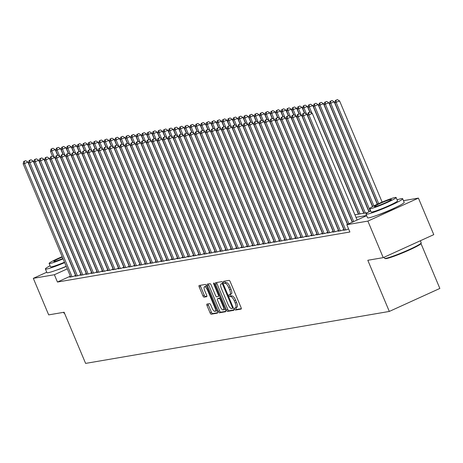 <?xml version="1.0" encoding="UTF-8"?>
<svg xmlns="http://www.w3.org/2000/svg" width="463" height="463" viewBox="0 0 463 463"><rect width="100%" height="100%" fill="white"/><g stroke="black" fill="none" stroke-linecap="round" stroke-linejoin="round"><path stroke-width="0.69" d="M234.758 309.099A1.094 0.365 -114.5 0 0 235.551 310.036L241.148 309.081A1.563 0.521 -114.5 0 0 241.188 309.064A1.563 0.521 -114.5 0 0 241.067 307.554L230.215 281.73A1.563 0.521 -114.5 0 0 229.081 280.387L223.49 281.342A1.094 0.365 -114.5 0 0 223.455 281.354A1.094 0.365 -114.5 0 0 223.542 282.413A1.094 0.365 -114.5 0 0 224.329 283.35L225.059 283.229A4.995 1.661 -114.5 0 1 228.67 287.529L229.579 289.682A4.995 1.661 -114.5 0 1 229.961 294.52A4.995 1.661 -114.5 0 1 229.822 294.561L229.098 294.688A1.094 0.365 -114.5 0 0 229.063 294.694A1.094 0.365 -114.5 0 0 229.15 295.753A1.094 0.365 -114.5 0 0 229.943 296.696L230.667 296.569A4.995 1.661 -114.5 0 1 234.278 300.875L235.187 303.028A4.995 1.661 -114.5 0 1 235.569 307.86A4.995 1.661 -114.5 0 1 235.43 307.907L234.706 308.028A1.094 0.365 -114.5 0 0 234.672 308.04A1.094 0.365 -114.5 0 0 234.758 309.099M235.933 307.698A1.094 0.365 -114.5 0 0 236.124 308.474A1.094 0.365 -114.5 0 0 236.917 309.417L241.345 308.659M224.723 281.134A1.094 0.365 -114.5 0 0 224.908 281.788A1.094 0.365 -114.5 0 0 225.695 282.731L226.424 282.609L225.059 283.229M230.325 294.352A1.094 0.365 -114.5 0 0 230.516 295.134A1.094 0.365 -114.5 0 0 231.309 296.071L232.032 295.95L230.667 296.569M66.284 266.451A12.408 1.019 157.2 0 1 56.833 270.004M395.385 207.609A12.408 1.019 157.2 0 1 377.443 215.15M206.949 304.087A1.563 0.521 -114.5 0 0 206.909 304.104A1.563 0.521 -114.5 0 0 207.025 305.615L210.075 312.861A1.563 0.521 -114.5 0 0 211.203 314.203L217.419 313.138A1.563 0.521 -114.5 0 0 217.46 313.127A1.563 0.521 -114.5 0 0 217.344 311.616L206.486 285.793A1.563 0.521 -114.5 0 0 205.358 284.444L199.142 285.509A1.563 0.521 -114.5 0 0 199.096 285.521A1.563 0.521 -114.5 0 0 199.217 287.037L202.898 295.788A1.563 0.521 -114.5 0 0 204.027 297.13L206.683 296.673A1.563 0.521 -114.5 0 0 206.73 296.661A1.563 0.521 -114.5 0 0 206.608 295.151L204.785 290.81A4.179 1.389 -114.5 0 1 204.467 286.765A4.179 1.389 -114.5 0 1 207.603 290.33L214.751 307.328A4.179 1.389 -114.5 0 1 215.069 311.373A4.179 1.389 -114.5 0 1 211.932 307.814L210.74 304.978A1.563 0.521 -114.5 0 0 209.612 303.635L206.949 304.087M403.481 200.664L418.413 198.106L433.773 234.648L383.237 257.642L367.807 260.281L389.314 311.437L85.609 363.397L64.102 312.241L48.679 314.881L33.319 278.338L46.751 272.227M383.237 257.642L367.877 221.1L346.816 224.705L366.65 215.677M70.37 276.168L57.447 282.042L349.889 232.009L346.816 224.705M57.447 282.042L54.379 274.733L33.319 278.338M226.453 310.054A1.563 0.521 -114.5 0 0 227.582 311.402L233.798 310.337A1.563 0.521 -114.5 0 0 233.844 310.326A1.563 0.521 -114.5 0 0 233.722 308.815L222.865 282.986A1.563 0.521 -114.5 0 0 221.736 281.643L215.521 282.708A1.563 0.521 -114.5 0 0 215.48 282.719A1.563 0.521 -114.5 0 0 215.596 284.23L226.453 310.054L227.819 309.434A1.563 0.521 -114.5 0 0 228.948 310.777L233.994 309.915M225.608 311.738L219.393 312.803A1.563 0.521 -114.5 0 1 218.264 311.454L207.407 285.63A1.563 0.521 -114.5 0 1 207.285 284.12A1.563 0.521 -114.5 0 1 207.331 284.108L209.994 283.651A1.563 0.521 -114.5 0 1 211.122 285L215.521 295.469A1.563 0.521 -114.5 0 0 216.655 296.818L218.42 296.511A1.563 0.521 -114.5 0 0 218.461 296.499A1.563 0.521 -114.5 0 0 218.339 294.989L213.756 284.085A1.094 0.365 -114.5 0 1 213.674 283.026A1.094 0.365 -114.5 0 1 214.496 283.958L225.533 310.216A1.563 0.521 -114.5 0 1 225.649 311.726A1.563 0.521 -114.5 0 1 225.608 311.738L225.689 311.703M344.269 229.92L343.424 230.308L346.642 229.758L348.57 228.878M338.904 230.84L338.059 231.222L341.277 230.672L344.055 229.411M333.539 231.76L332.694 232.142L335.912 231.593L338.69 230.331M328.169 232.675L327.324 233.063L330.547 232.507L333.319 231.245M322.804 233.595L321.959 233.977L325.182 233.427L327.954 232.166M317.439 234.509L316.594 234.897L319.811 234.347L322.589 233.08M312.074 235.43L311.229 235.817L314.446 235.262L317.224 234M306.709 236.35L305.864 236.732L309.081 236.182L311.859 234.92M301.344 237.264L300.499 237.652L303.716 237.102L306.494 235.835M295.979 238.185L295.134 238.567L298.351 238.017L301.129 236.755M290.608 239.105L289.763 239.487L292.986 238.937L295.759 237.675M285.243 240.019L284.398 240.407L287.621 239.851L290.394 238.59M279.878 240.939L279.033 241.321L282.251 240.772L285.029 239.51M274.513 241.854L273.668 242.242L276.886 241.692L279.664 240.424M269.148 242.774L268.303 243.156L271.521 242.606L274.299 241.345M263.783 243.694L262.938 244.076L266.156 243.526L268.934 242.265M258.418 244.609L257.573 244.996L260.791 244.447L263.569 243.179M253.047 245.529L252.202 245.911L255.426 245.361L258.198 244.099M247.682 246.449L246.837 246.831L250.061 246.281L252.833 245.02M242.317 247.364L241.472 247.751L244.69 247.196L247.468 245.934M236.952 248.284L236.107 248.666L239.325 248.116L242.103 246.854M231.587 249.198L230.742 249.586L233.96 249.036L236.738 247.769M226.222 250.118L225.377 250.5L228.595 249.951L231.373 248.689M220.857 251.039L220.012 251.421L223.23 250.871L226.008 249.609M215.486 251.953L214.641 252.341L217.865 251.785L220.637 250.524M210.121 252.873L209.276 253.255L212.5 252.705L215.272 251.444M204.756 253.788L203.911 254.175L207.129 253.626L209.907 252.358M199.391 254.708L198.546 255.096L201.764 254.54L204.542 253.278M194.026 255.628L193.181 256.01L196.399 255.46L199.177 254.199M188.661 256.543L187.816 256.93L191.034 256.38L193.812 255.113M183.296 257.463L182.451 257.845L185.669 257.295L188.447 256.033M177.925 258.383L177.08 258.765L180.304 258.215L183.076 256.953M172.56 259.297L171.715 259.685L174.939 259.13L177.711 257.868M167.195 260.218L166.35 260.6L169.568 260.05L172.346 258.788M161.83 261.132L160.985 261.52L164.203 260.97L166.981 259.702M156.465 262.052L155.62 262.434L158.838 261.884L161.616 260.623M151.1 262.972L150.255 263.354L153.473 262.805L156.251 261.543M145.735 263.887L144.89 264.275L148.108 263.725L150.886 262.457M140.364 264.807L139.525 265.189L142.743 264.639L145.515 263.378M134.999 265.727L134.154 266.109L137.378 265.559L140.15 264.298M129.634 266.642L128.789 267.029L132.013 266.474L134.785 265.212M124.269 267.562L123.424 267.944L126.642 267.394L129.42 266.132M118.904 268.476L118.059 268.864L121.277 268.314L124.055 267.047M113.539 269.397L112.694 269.779L115.912 269.229L118.69 267.967M108.174 270.317L107.329 270.699L110.547 270.149L113.325 268.887M102.809 271.231L101.964 271.619L105.182 271.069L107.96 269.802M97.438 272.151L96.593 272.533L99.817 271.984L102.589 270.722M92.073 273.066L91.228 273.454L94.452 272.904L97.224 271.636M86.708 273.986L85.863 274.374L89.081 273.818L91.859 272.557M81.343 274.906L80.498 275.288L83.716 274.738L86.494 273.477M75.978 275.821L75.133 276.208L78.351 275.659L81.129 274.391M75.764 275.311L72.986 276.573L69.768 277.123L70.613 276.741M389.314 311.437L439.85 288.443L420.977 243.544M418.413 198.106L367.877 221.1M354.913 214.786L367.691 212.604M67.297 268.858L54.379 274.733M366.574 215.509L355.978 217.321M235.69 307.785L236.796 307.282A4.995 1.661 -114.5 0 0 236.934 307.241A4.995 1.661 -114.5 0 0 236.552 302.403L235.187 303.028M232.032 295.95A4.995 1.661 -114.5 0 1 235.644 300.25L236.552 302.403M230.082 294.445L231.187 293.941A4.995 1.661 -114.5 0 0 231.326 293.901A4.995 1.661 -114.5 0 0 230.944 289.062L229.579 289.682M226.424 282.609A4.995 1.661 -114.5 0 1 230.036 286.91L230.944 289.062M216.69 282.505A1.563 0.521 -114.5 0 0 216.962 283.611L227.819 309.434M232.374 308.427A1.094 0.365 -114.5 0 0 232.403 308.416A1.094 0.365 -114.5 0 0 232.322 307.363L222.79 284.693A1.094 0.365 -114.5 0 0 222.003 283.75L221.239 283.883A4.995 1.661 -114.5 0 0 221.1 283.923A4.995 1.661 -114.5 0 0 221.482 288.762L227.993 304.255A4.995 1.661 -114.5 0 0 231.61 308.561L232.374 308.427M222.338 283.379A4.995 1.661 -114.5 0 1 222.466 283.304A4.995 1.661 -114.5 0 1 222.605 283.258L222.958 283.2M225.805 311.315L220.758 312.178L219.393 312.803M208.5 283.906A1.563 0.521 -114.5 0 0 208.772 285.011L219.63 310.835A1.563 0.521 -114.5 0 0 220.758 312.178M220.093 306.338A4.179 1.389 -114.5 0 0 223.23 309.897A4.179 1.389 -114.5 0 0 222.911 305.858L220.394 299.868A1.563 0.521 -114.5 0 0 219.259 298.519L217.5 298.826A1.563 0.521 -114.5 0 0 217.454 298.838A1.563 0.521 -114.5 0 0 217.575 300.348L220.093 306.338M223.23 309.897L224.596 309.278A4.179 1.389 -114.5 0 0 224.937 308.804M218.779 298.241A1.563 0.521 -114.5 0 1 218.82 298.218A1.563 0.521 -114.5 0 1 218.866 298.201L220.376 297.946M215.069 311.373L216.435 310.748A4.179 1.389 -114.5 0 0 216.777 310.274M206.747 286.406A4.179 1.389 -114.5 0 0 205.832 286.146L204.467 286.765M200.311 285.312A1.563 0.521 -114.5 0 0 200.583 286.412L204.264 295.162A1.563 0.521 -114.5 0 0 205.393 296.511L206.886 296.256M208.119 303.89A1.563 0.521 -114.5 0 0 208.391 304.99L211.441 312.236A1.563 0.521 -114.5 0 0 212.569 313.584L217.616 312.716M382.125 202.105L339.61 100.969L334.853 102.751L377.478 204.154M378.688 203.604L336.196 102.52L336.022 100.222L337.388 99.603L336.022 100.222M334.853 102.751L335.484 100.315M337.388 99.603L339.61 100.969M357.112 220.018L312.293 113.394L308.879 114.951L353.697 221.569M308.705 112.654L310.071 112.034L308.167 112.746L308.705 112.654L308.879 114.951L307.536 115.177L352.493 222.118M312.293 113.394L310.071 112.034M308.167 112.746L307.536 115.177M421.203 243L420.948 243.619A19.411 1.597 157.2 0 1 405.97 251.484A19.411 1.597 157.2 0 1 386.402 258.574A19.411 1.597 157.2 0 1 385.285 258.609L384.66 258.36A19.886 1.632 -22.8 0 0 385.806 258.319A19.886 1.632 -22.8 0 0 405.86 251.062A19.886 1.632 -22.8 0 0 421.203 243A19.886 1.632 -22.8 0 0 421.214 242.849L420.335 240.76M370.684 210.914A19.886 1.632 -22.8 0 0 365.99 214.12A19.886 1.632 -22.8 0 0 367.252 214.178A19.886 1.632 -22.8 0 0 388.052 206.596A19.886 1.632 -22.8 0 0 402.66 198.708A19.886 1.632 -22.8 0 0 401.398 198.644A19.886 1.632 -22.8 0 0 397.086 199.819M365.99 214.12L367.529 217.772A19.886 1.632 -22.8 0 0 368.785 217.836A19.886 1.632 -22.8 0 0 389.586 210.248A19.886 1.632 -22.8 0 0 404.193 202.36L402.66 198.708M396.114 197.504L397.526 200.867A14.318 1.175 157.2 0 1 387.004 206.544A14.318 1.175 157.2 0 1 372.032 212.008A14.318 1.175 157.2 0 1 371.123 211.961L369.711 208.599A14.318 1.175 -22.8 0 0 370.62 208.645A14.318 1.175 -22.8 0 0 385.592 203.182A14.318 1.175 -22.8 0 0 396.114 197.504A14.318 1.175 -22.8 0 0 395.205 197.458A14.318 1.175 -22.8 0 0 380.233 202.921A14.318 1.175 -22.8 0 0 369.711 208.599M390.836 199.449A9.225 0.758 -22.8 0 0 381.182 202.968A9.225 0.758 -22.8 0 0 374.405 206.625A9.225 0.758 -22.8 0 0 374.989 206.654A9.225 0.758 -22.8 0 0 384.637 203.135A9.225 0.758 -22.8 0 0 391.42 199.478A9.225 0.758 -22.8 0 0 390.836 199.449M384.116 257.237L384.55 258.261A19.886 1.632 -22.8 0 0 384.66 258.36M50.079 265.768A19.886 1.632 -22.8 0 0 45.386 268.968A19.886 1.632 -22.8 0 0 46.641 269.032A19.886 1.632 -22.8 0 0 64.681 262.631M45.386 268.968L46.919 272.626A19.886 1.632 -22.8 0 0 48.181 272.684A19.886 1.632 -22.8 0 0 66.215 266.289M64.502 262.208A14.318 1.175 157.2 0 1 51.422 266.856A14.318 1.175 157.2 0 1 50.519 266.81L49.107 263.453A14.318 1.175 -22.8 0 0 50.01 263.493A14.318 1.175 -22.8 0 0 63.09 258.846M62.343 257.063A9.225 0.758 -22.8 0 0 53.795 261.479A9.225 0.758 -22.8 0 0 54.379 261.508A9.225 0.758 -22.8 0 0 62.927 258.464M63.61 312.322L63.94 313.11A19.886 1.632 -22.8 0 0 64.056 313.208A19.886 1.632 -22.8 0 0 64.531 313.254M62.181 256.681A14.318 1.175 -22.8 0 0 49.107 263.453M377.276 204.247L334.245 101.889L329.488 103.671L372.715 206.492M373.896 205.879L330.831 103.44L330.657 101.142L332.023 100.523L330.657 101.142M329.488 103.671L330.119 101.235M332.023 100.523L334.245 101.889M372.512 206.602L328.88 102.803L324.123 104.586L369.167 211.736M370.336 211.099L325.466 104.36L325.286 102.063L326.652 101.438L325.286 102.063M324.123 104.586L324.754 102.149M326.652 101.438L328.88 102.803M368.965 211.851L323.515 103.724L318.758 105.506L364.04 213.229M365.382 212.997L320.101 105.275L319.921 102.977L321.287 102.358L319.921 102.977M318.758 105.506L319.389 103.07M321.287 102.358L323.515 103.724M363.808 213.264L318.15 104.638L313.393 106.421L358.675 214.143M360.017 213.918L314.736 106.195L314.556 103.897L315.922 103.272L314.556 103.897M313.393 106.421L314.018 103.99M315.922 103.272L318.15 104.638M352.285 222.217L306.928 114.315L303.514 115.866L348.87 223.768M303.34 113.574L304.706 112.949L302.802 113.661L303.34 113.574L303.514 115.866L302.171 116.097L347.667 224.318M306.928 114.315L304.706 112.949M302.802 113.661L302.171 116.097M347.458 224.41L301.563 115.235L298.149 116.786L345.705 229.914M297.969 114.488L299.335 113.869L297.437 114.581L297.969 114.488L298.149 116.786L296.806 117.017L344.362 230.146M301.563 115.235L299.335 113.869M297.437 114.581L296.806 117.017M343.847 229.503L296.198 116.149L292.784 117.706L340.34 230.834M292.604 115.409L293.97 114.783L292.072 115.501L292.604 115.409L292.784 117.706L291.441 117.932L338.997 231.066M296.198 116.149L293.97 114.783M292.072 115.501L291.441 117.932M338.482 230.424L290.833 117.07L287.419 118.621L334.975 231.755M287.239 116.323L288.605 115.704L286.701 116.416L287.239 116.323L287.419 118.621L286.076 118.852L333.632 231.98M290.833 117.07L288.605 115.704M286.701 116.416L286.076 118.852M358.443 214.184L312.785 105.558L308.028 107.341L310.002 112.04M311.912 113.163L309.371 107.109L309.191 104.812L310.557 104.192L309.191 104.812M308.028 107.341L308.653 104.904M310.557 104.192L312.785 105.558M333.117 231.338L285.468 117.984L282.054 119.541L329.604 232.669M281.874 117.243L283.24 116.624L281.336 117.336L281.874 117.243L282.054 119.541L280.711 119.772L328.267 232.901M285.468 117.984L283.24 116.624M281.336 117.336L280.711 119.772M309.776 112.081L307.415 106.478L302.663 108.261L304.637 112.96M306.547 114.077L304 108.029L303.826 105.732L305.192 105.113L303.826 105.732M302.663 108.261L303.288 105.824M305.192 105.113L307.415 106.478M327.752 232.258L280.098 118.904L276.683 120.461L324.239 233.589M276.509 118.163L277.875 117.538L275.971 118.25L276.509 118.163L276.683 120.461L275.346 120.687L322.902 233.821M280.098 118.904L277.875 117.538M275.971 118.25L275.346 120.687M304.405 113.001L302.05 107.393L297.292 109.175L299.272 113.881M301.181 114.998L298.635 108.95L298.461 106.652L299.827 106.027L298.461 106.652M297.292 109.175L297.923 106.745M299.827 106.027L302.05 107.393M322.381 233.178L274.733 119.824L271.318 121.375L318.874 234.504M271.144 119.078L272.51 118.459L270.606 119.17L271.144 119.078L271.318 121.375L269.975 121.607L317.531 234.735M274.733 119.824L272.51 118.459M270.606 119.17L269.975 121.607M299.04 113.915L296.685 108.313L291.927 110.096L293.907 114.795M295.811 115.918L293.27 109.864L293.096 107.566L294.462 106.947L293.096 107.566M291.927 110.096L292.558 107.659M294.462 106.947L296.685 108.313M317.016 234.093L269.368 120.739L265.953 122.296L313.509 235.424M265.779 119.998L267.145 119.373L265.241 120.091L265.779 119.998L265.953 122.296L264.61 122.521L312.166 235.655M269.368 120.739L267.145 119.373M265.241 120.091L264.61 122.521M293.675 114.836L291.32 109.227L286.562 111.016L288.542 115.715M290.446 116.832L287.905 110.784L287.726 108.487L289.091 107.867L287.726 108.487M286.562 111.016L287.193 108.579M289.091 107.867L291.32 109.227M311.651 235.013L264.003 121.659L260.588 123.21L308.144 236.344M260.409 120.912L261.774 120.293L259.876 121.005L260.409 120.912L260.588 123.21L259.245 123.442L306.801 236.57M264.003 121.659L261.774 120.293M259.876 121.005L259.245 123.442M288.31 115.756L285.955 110.148L281.197 111.93L283.177 116.635M285.081 117.752L282.54 111.705L282.361 109.407L283.726 108.782L282.361 109.407M281.197 111.93L281.828 109.494M283.726 108.782L285.955 110.148M306.286 235.933L258.638 122.579L255.223 124.13L302.779 237.259M255.044 121.833L256.409 121.213L254.511 121.925L255.044 121.833L255.223 124.13L253.88 124.362L301.436 237.49M258.638 122.579L256.409 121.213M254.511 121.925L253.88 124.362M282.945 116.67L280.59 111.068L275.832 112.85L277.806 117.55M279.716 118.667L277.175 112.619L276.996 110.321L278.361 109.702L276.996 110.321M275.832 112.85L276.457 110.414M278.361 109.702L280.59 111.068M300.921 236.848L253.273 123.494L249.858 125.051L297.414 238.179M249.679 122.753L251.044 122.128L249.14 122.845L249.679 122.753L249.858 125.051L248.515 125.276L296.071 238.41M253.273 123.494L251.044 122.128M249.14 122.845L248.515 125.276M277.58 117.59L275.225 111.982L270.467 113.765L272.441 118.47M274.351 119.587L271.81 113.539L271.631 111.242L272.996 110.616L271.631 111.242M270.467 113.765L271.092 111.334M272.996 110.616L275.225 111.982M295.556 237.768L247.908 124.414L244.493 125.965L292.043 239.099M244.314 123.667L245.679 123.048L243.775 123.76L244.314 123.667L244.493 125.965L243.15 126.196L290.706 239.325M247.908 124.414L245.679 123.048M243.775 123.76L243.15 126.196M272.215 118.511L269.854 112.903L265.102 114.685L267.076 119.385M268.986 120.507L266.439 114.454L266.266 112.156L267.631 111.537L266.266 112.156M265.102 114.685L265.727 112.249M267.631 111.537L269.854 112.903M290.191 238.682L242.537 125.328L239.122 126.885L286.678 240.013M238.949 124.588L240.314 123.968L238.41 124.68L238.949 124.588L239.122 126.885L237.785 127.117L285.341 240.245M242.537 125.328L240.314 123.968M238.41 124.68L237.785 127.117M266.844 119.425L264.489 113.823L259.731 115.605L261.711 120.305M263.621 121.422L261.074 115.374L260.901 113.076L262.266 112.457L260.901 113.076M259.731 115.605L260.362 113.169M262.266 112.457L264.489 113.823M284.82 239.602L237.172 126.249L233.757 127.805L281.313 240.934M233.584 125.508L234.949 124.883L233.045 125.595L233.584 125.508L233.757 127.805L232.414 128.031L279.97 241.159M237.172 126.249L234.949 124.883M233.045 125.595L232.414 128.031M261.479 120.345L259.124 114.737L254.366 116.52L256.346 121.225M258.256 122.342L255.709 116.294L255.535 113.996L256.901 113.371L255.535 113.996M254.366 116.52L254.997 114.089M256.901 113.371L259.124 114.737M279.455 240.523L231.807 127.169L228.392 128.72L275.948 241.848M228.218 126.422L229.584 125.803L227.68 126.515L228.218 126.422L228.392 128.72L227.049 128.951L274.605 242.08M231.807 127.169L229.584 125.803M227.68 126.515L227.049 128.951M256.114 121.26L253.759 115.657L249.001 117.44L250.981 122.139M252.885 123.262L250.344 117.208L250.165 114.911L251.531 114.292L250.165 114.911M249.001 117.44L249.632 115.003M251.531 114.292L253.759 115.657M274.09 241.437L226.442 128.083L223.027 129.64L270.583 242.768M222.848 127.342L224.214 126.717L222.315 127.435L222.848 127.342L223.027 129.64L221.684 129.866L269.24 243M226.442 128.083L224.214 126.717M222.315 127.435L221.684 129.866M250.749 122.18L248.394 116.572L243.636 118.36L245.616 123.06M247.52 124.177L244.979 118.129L244.8 115.831L246.166 115.212L244.8 115.831M243.636 118.36L244.267 115.924M246.166 115.212L248.394 116.572M268.725 242.357L221.077 129.003L217.662 130.554L265.218 243.688M217.483 128.257L218.849 127.638L216.95 128.349L217.483 128.257L217.662 130.554L216.319 130.786L263.875 243.914M221.077 129.003L218.849 127.638M216.95 128.349L216.319 130.786M245.384 123.1L243.029 117.492L238.271 119.275L240.245 123.98M242.155 125.097L239.614 119.043L239.435 116.751L240.801 116.126L239.435 116.751M238.271 119.275L238.896 116.838M240.801 116.126L243.029 117.492M263.36 243.278L215.712 129.924L212.297 131.475L259.853 244.603M212.118 129.177L213.484 128.558L211.579 129.27L212.118 129.177L212.297 131.475L210.954 131.706L258.51 244.834M215.712 129.924L213.484 128.558M211.579 129.27L210.954 131.706M240.019 124.015L237.664 118.412L232.906 120.195L234.88 124.894M236.79 126.011L234.249 119.963L234.07 117.666L235.435 117.046L234.07 117.666M232.906 120.195L233.531 117.758M235.435 117.046L237.664 118.412M257.995 244.192L210.347 130.838L206.932 132.395L254.482 245.523M206.753 130.097L208.119 129.472L206.214 130.19L206.753 130.097L206.932 132.395L205.589 132.621L253.145 245.755M210.347 130.838L208.119 129.472M206.214 130.19L205.589 132.621M234.654 124.935L232.293 119.327L227.541 121.109L229.515 125.814M231.425 126.931L228.878 120.884L228.705 118.586L230.07 117.961L228.705 118.586M227.541 121.109L228.166 118.678M230.07 117.961L232.293 119.327M252.63 245.112L204.976 131.758L201.561 133.309L249.117 246.443M201.388 131.012L202.753 130.392L200.849 131.104L201.388 131.012L201.561 133.309L200.224 133.541L247.78 246.669M204.976 131.758L202.753 130.392M200.849 131.104L200.224 133.541M229.283 125.855L226.928 120.247L222.171 122.029L224.15 126.729M226.06 127.852L223.513 121.798L223.34 119.5L224.705 118.881L223.34 119.5M222.171 122.029L222.801 119.593M224.705 118.881L226.928 120.247M247.259 246.027L199.611 132.673L196.196 134.229L243.752 247.358M196.023 131.932L197.388 131.313L195.484 132.024L196.023 131.932L196.196 134.229L194.854 134.455L242.409 247.589M199.611 132.673L197.388 131.313M195.484 132.024L194.854 134.455M223.918 126.769L221.563 121.167L216.806 122.95L218.785 127.649M220.695 128.766L218.148 122.718L217.975 120.421L219.34 119.801L217.975 120.421M216.806 122.95L217.436 120.513M219.34 119.801L221.563 121.167M241.894 246.947L194.246 133.593L190.831 135.144L238.387 248.278M190.658 132.852L192.023 132.227L190.119 132.939L190.658 132.852L190.831 135.144L189.489 135.375L237.044 248.504M194.246 133.593L192.023 132.227M190.119 132.939L189.489 135.375M218.553 127.69L216.198 122.082L211.441 123.864L213.42 128.569M215.324 129.686L212.783 123.638L212.604 121.341L213.97 120.716L212.604 121.341M211.441 123.864L212.071 121.428M213.97 120.716L216.198 122.082M236.529 247.867L188.881 134.513L185.466 136.064L233.022 249.192M185.287 133.766L186.653 133.147L184.754 133.859L185.287 133.766L185.466 136.064L184.124 136.296L231.679 249.424M188.881 134.513L186.653 133.147M184.754 133.859L184.124 136.296M213.188 128.604L210.833 123.002L206.076 124.784L208.055 129.484M209.959 130.601L207.418 124.553L207.239 122.255L208.605 121.636L207.239 122.255M206.076 124.784L206.706 122.348M208.605 121.636L210.833 123.002M231.164 248.781L183.516 135.428L180.101 136.984L227.657 250.113M179.922 134.687L181.288 134.062L179.389 134.779L179.922 134.687L180.101 136.984L178.759 137.21L226.314 250.344M183.516 135.428L181.288 134.062M179.389 134.779L178.759 137.21M207.823 129.524L205.468 123.916L200.71 125.699L202.684 130.404M204.594 131.521L202.053 125.473L201.874 123.175L203.24 122.55L201.874 123.175M200.71 125.699L201.336 123.268M203.24 122.55L205.468 123.916M225.799 249.702L178.151 136.348L174.736 137.899L222.292 251.033M174.557 135.601L175.923 134.982L174.019 135.694L174.557 135.601L174.736 137.899L173.394 138.13L220.949 251.259M178.151 136.348L175.923 134.982M174.019 135.694L173.394 138.13M202.458 130.444L200.103 124.836L195.345 126.619L197.319 131.318M199.229 132.441L196.688 126.387L196.509 124.09L197.875 123.471L196.509 124.09M195.345 126.619L195.971 124.182M197.875 123.471L200.103 124.836M220.434 250.616L172.786 137.268L169.371 138.819L216.927 251.947M169.192 136.521L170.558 135.902L168.654 136.614L169.192 136.521L169.371 138.819L168.028 139.05L215.584 252.179M172.786 137.268L170.558 135.902M168.654 136.614L168.028 139.05M197.093 131.359L194.732 125.757L189.98 127.539L191.954 132.239M193.864 133.356L191.317 127.308L191.144 125.01L192.51 124.391L191.144 125.01M189.98 127.539L190.606 125.103M192.51 124.391L194.732 125.757M215.069 251.536L167.415 138.182L164 139.739L211.556 252.867M163.827 137.442L165.193 136.816L163.289 137.528L163.827 137.442L164 139.739L162.663 139.965L210.219 253.099M167.415 138.182L165.193 136.816M163.289 137.528L162.663 139.965M191.723 132.279L189.367 126.671L184.61 128.454L186.589 133.159M188.499 134.276L185.952 128.228L185.779 125.93L187.145 125.305L185.779 125.93M184.61 128.454L185.241 126.023M187.145 125.305L189.367 126.671M209.698 252.457L162.05 139.103L158.635 140.654L206.191 253.782M158.462 138.356L159.828 137.737L157.924 138.449L158.462 138.356L158.635 140.654L157.298 140.885L204.849 254.013M162.05 139.103L159.828 137.737M157.924 138.449L157.298 140.885M186.357 133.199L184.002 127.591L179.245 129.374L181.224 134.073M183.134 135.196L180.587 129.142L180.414 126.845L181.78 126.225L180.414 126.845M179.245 129.374L179.876 126.937M181.78 126.225L184.002 127.591M204.333 253.371L156.685 140.017L153.27 141.574L200.826 254.702M153.097 139.276L154.463 138.651L152.559 139.369L153.097 139.276L153.27 141.574L151.928 141.8L199.484 254.934M156.685 140.017L154.463 138.651M152.559 139.369L151.928 141.8M180.992 134.114L178.637 128.506L173.88 130.294L175.859 134.993M177.763 136.11L175.222 130.062L175.043 127.765L176.409 127.146L175.043 127.765M173.88 130.294L174.51 127.857M176.409 127.146L178.637 128.506M198.968 254.291L151.32 140.937L147.905 142.488L195.461 255.622M147.726 140.191L149.092 139.571L147.193 140.283L147.726 140.191L147.905 142.488L146.563 142.72L194.119 255.848M151.32 140.937L149.092 139.571M147.193 140.283L146.563 142.72M175.627 135.034L173.272 129.426L168.515 131.208L170.494 135.914M172.398 137.031L169.857 130.983L169.678 128.685L171.044 128.06L169.678 128.685M168.515 131.208L169.145 128.772M171.044 128.06L173.272 129.426M193.603 255.211L145.955 141.857L142.54 143.408L190.096 256.537M142.361 141.111L143.727 140.492L141.828 141.203L142.361 141.111L142.54 143.408L141.198 143.64L188.754 256.768M145.955 141.857L143.727 140.492M141.828 141.203L141.198 143.64M170.262 135.948L167.907 130.346L163.15 132.129L165.123 136.828M167.033 137.945L164.492 131.897L164.313 129.599L165.679 128.98L164.313 129.599M163.15 132.129L163.775 129.692M165.679 128.98L167.907 130.346M188.238 256.126L140.59 142.772L137.175 144.329L184.731 257.457M136.996 142.031L138.362 141.406L136.458 142.124L136.996 142.031L137.175 144.329L135.833 144.554L183.389 257.688M140.59 142.772L138.362 141.406M136.458 142.124L135.833 144.554M164.897 136.869L162.542 131.261L157.785 133.043L159.758 137.748M161.668 138.865L159.127 132.817L158.948 130.52L160.314 129.895L158.948 130.52M157.785 133.043L158.41 130.612M160.314 129.895L162.542 131.261M182.873 257.046L135.225 143.692L131.81 145.243L179.366 258.377M131.631 142.945L132.997 142.326L131.093 143.038L131.631 142.945L131.81 145.243L130.468 145.475L178.024 258.603M135.225 143.692L132.997 142.326M131.093 143.038L130.468 145.475M159.532 137.789L157.171 132.181L152.42 133.963L154.393 138.663M156.303 139.785L153.757 133.732L153.583 131.434L154.949 130.815L153.583 131.434M152.42 133.963L153.045 131.527M154.949 130.815L157.171 132.181M177.508 257.96L129.854 144.606L126.44 146.163L173.995 259.292M126.266 143.866L127.632 143.246L125.728 143.958L126.266 143.866L126.44 146.163L125.103 146.395L172.658 259.523M129.854 144.606L127.632 143.246M125.728 143.958L125.103 146.395M154.162 138.703L151.806 133.101L147.055 134.883L149.028 139.583M150.938 140.7L148.391 134.652L148.218 132.354L149.584 131.735L148.218 132.354M147.055 134.883L147.68 132.447M149.584 131.735L151.806 133.101M172.138 258.881L124.489 145.527L121.074 147.084L168.63 260.212M120.901 144.786L122.267 144.161L120.363 144.873L120.901 144.786L121.074 147.084L119.738 147.309L167.288 260.438M124.489 145.527L122.267 144.161M120.363 144.873L119.738 147.309M148.797 139.623L146.441 134.015L141.684 135.798L143.663 140.503M145.573 141.62L143.026 135.572L142.853 133.275L144.219 132.649L142.853 133.275M141.684 135.798L142.315 133.367M144.219 132.649L146.441 134.015M166.773 259.801L119.124 146.447L115.709 147.998L163.265 261.126M115.536 145.7L116.902 145.081L114.998 145.793L115.536 145.7L115.709 147.998L114.367 148.229L161.923 261.358M119.124 146.447L116.902 145.081M114.998 145.793L114.367 148.229M143.432 140.538L141.076 134.936L136.319 136.718L138.298 141.418M140.202 142.54L137.661 136.487L137.482 134.189L138.848 133.57L137.482 134.189M136.319 136.718L136.95 134.282M138.848 133.57L141.076 134.936M161.408 260.715L113.759 147.361L110.344 148.918L157.9 262.046M110.165 146.621L111.531 145.995L109.633 146.713L110.165 146.621L110.344 148.918L109.002 149.144L156.558 262.278M113.759 147.361L111.531 145.995M109.633 146.713L109.002 149.144M138.067 141.458L135.711 135.85L130.954 137.638L132.933 142.338M134.837 143.455L132.296 137.407L132.117 135.109L133.483 134.49L132.117 135.109M130.954 137.638L131.585 135.202M133.483 134.49L135.711 135.85M156.043 261.636L108.394 148.282L104.979 149.833L152.535 262.967M104.8 147.535L106.166 146.916L104.268 147.628L104.8 147.535L104.979 149.833L103.637 150.064L151.193 263.192M108.394 148.282L106.166 146.916M104.268 147.628L103.637 150.064M132.702 142.378L130.346 136.77L125.589 138.553L127.562 143.258M129.472 144.375L126.931 138.321L126.752 136.029L128.118 135.404L126.752 136.029M125.589 138.553L126.214 136.116M128.118 135.404L130.346 136.77M150.678 262.556L103.029 149.202L99.614 150.753L147.17 263.881M99.435 148.455L100.801 147.836L98.897 148.548L99.435 148.455L99.614 150.753L98.272 150.984L145.828 264.113M103.029 149.202L100.801 147.836M98.897 148.548L98.272 150.984M127.337 143.293L124.981 137.69L120.224 139.473L122.197 144.172M124.107 145.289L121.566 139.241L121.387 136.944L122.753 136.325L121.387 136.944M120.224 139.473L120.849 137.036M122.753 136.325L124.981 137.69M145.313 263.47L97.664 150.116L94.249 151.673L141.805 264.801M94.07 149.375L95.436 148.75L93.532 149.468L94.07 149.375L94.249 151.673L92.907 151.899L140.463 265.033M97.664 150.116L95.436 148.75M93.532 149.468L92.907 151.899M121.972 144.213L119.61 138.605L114.859 140.387L116.832 145.093M118.742 146.21L116.196 140.162L116.022 137.864L117.388 137.239L116.022 137.864M114.859 140.387L115.484 137.957M117.388 137.239L119.61 138.605M139.948 264.39L92.293 151.036L88.879 152.587L136.435 265.721M88.705 150.29L90.071 149.671L88.167 150.382L88.705 150.29L88.879 152.587L87.542 152.819L135.098 265.947M92.293 151.036L90.071 149.671M88.167 150.382L87.542 152.819M116.601 145.133L114.245 139.525L109.494 141.308L111.467 146.007M113.377 147.13L110.831 141.076L110.657 138.778L112.023 138.159L110.657 138.778M109.494 141.308L110.119 138.871M112.023 138.159L114.245 139.525M134.583 265.305L86.928 151.951L83.514 153.508L131.07 266.636M83.34 151.21L84.706 150.591L82.802 151.303L83.34 151.21L83.514 153.508L82.177 153.739L129.727 266.867M86.928 151.951L84.706 150.591M82.802 151.303L82.177 153.739M111.236 146.048L108.88 140.445L104.123 142.228L106.102 146.927M108.012 148.044L105.466 141.996L105.292 139.699L106.658 139.079L105.292 139.699M104.123 142.228L104.754 139.791M106.658 139.079L108.88 140.445M129.212 266.225L81.563 152.871L78.149 154.422L125.704 267.556M77.975 152.13L79.341 151.505L77.437 152.217L77.975 152.13L78.149 154.422L76.806 154.654L124.362 267.782M81.563 152.871L79.341 151.505M77.437 152.217L76.806 154.654M105.871 146.968L103.515 141.36L98.758 143.142L100.737 147.847M102.641 148.964L100.101 142.917L99.921 140.619L101.287 139.994L99.921 140.619M98.758 143.142L99.389 140.711M101.287 139.994L103.515 141.36M123.847 267.145L76.198 153.791L72.784 155.342L120.339 268.471M72.61 153.045L73.976 152.425L72.072 153.137L72.61 153.045L72.784 155.342L71.441 155.574L118.997 268.702M76.198 153.791L73.976 152.425M72.072 153.137L71.441 155.574M100.506 147.882L98.15 142.28L93.393 144.062L95.372 148.762M97.276 149.885L94.736 143.831L94.556 141.533L95.922 140.914L94.556 141.533M93.393 144.062L94.024 141.626M95.922 140.914L98.15 142.28M118.482 268.06L70.833 154.706L67.419 156.262L114.974 269.391M67.239 153.965L68.605 153.34L66.707 154.057L67.239 153.965L67.419 156.262L66.076 156.488L113.632 269.622M70.833 154.706L68.605 153.34M66.707 154.057L66.076 156.488M95.141 148.802L92.785 143.194L88.028 144.977L90.001 149.682M91.911 150.799L89.371 144.751L89.191 142.454L90.557 141.834L89.191 142.454M88.028 144.977L88.653 142.546M90.557 141.834L92.785 143.194M113.117 268.98L65.468 155.626L62.054 157.177L109.609 270.311M61.874 154.879L63.24 154.26L61.342 154.972L61.874 154.879L62.054 157.177L60.711 157.408L108.267 270.537M65.468 155.626L63.24 154.26M61.342 154.972L60.711 157.408M89.776 149.723L87.42 144.115L82.663 145.897L84.636 150.597M86.546 151.719L84.006 145.666L83.826 143.374L85.192 142.749L83.826 143.374M82.663 145.897L83.288 143.461M85.192 142.749L87.42 144.115M107.752 269.894L60.103 156.546L56.689 158.097L104.244 271.225M56.509 155.799L57.875 155.18L55.971 155.892L56.509 155.799L56.689 158.097L55.346 158.329L102.902 271.457M60.103 156.546L57.875 155.18M55.971 155.892L55.346 158.329M84.411 150.637L82.049 145.035L77.298 146.817L79.271 151.517M81.181 152.634L78.635 146.586L78.461 144.288L79.827 143.669L78.461 144.288M77.298 146.817L77.923 144.381M79.827 143.669L82.049 145.035M102.387 270.814L54.732 157.461L51.318 159.017L98.874 272.146M51.144 156.72L52.51 156.095L50.606 156.807L51.144 156.72L51.318 159.017L49.981 159.243L97.537 272.377M54.732 157.461L52.51 156.095M50.606 156.807L49.981 159.243M79.046 151.557L76.684 145.949L71.933 147.732L73.906 152.437M75.816 153.554L73.27 147.506L73.096 145.208L74.462 144.583L73.096 145.208M71.933 147.732L72.558 145.301M74.462 144.583L76.684 145.949M97.022 271.735L49.367 158.381L45.953 159.932L93.509 273.06M45.779 157.634L47.145 157.015L45.241 157.727L45.779 157.634L45.953 159.932L44.616 160.163L92.166 273.292M49.367 158.381L47.145 157.015M45.241 157.727L44.616 160.163M73.675 152.477L71.319 146.869L66.562 148.652L68.541 153.351M70.451 154.474L67.905 148.42L67.731 146.123L69.097 145.504L67.731 146.123M66.562 148.652L67.193 146.215M69.097 145.504L71.319 146.869M91.651 272.649L44.002 159.295L40.588 160.852L88.144 273.98M40.414 158.554L41.78 157.929L39.876 158.647L40.414 158.554L40.588 160.852L39.245 161.078L86.801 274.212M44.002 159.295L41.78 157.929M39.876 158.647L39.245 161.078M68.31 153.392L65.954 147.784L61.197 149.572L63.176 154.272M65.08 155.389L62.54 149.341L62.366 147.043L63.732 146.424L62.366 147.043M61.197 149.572L61.828 147.136M63.732 146.424L65.954 147.784M86.286 273.569L38.637 160.215L35.223 161.766L82.779 274.9M35.049 159.469L36.415 158.85L34.511 159.561L35.049 159.469L35.223 161.766L33.88 161.998L81.436 275.126M38.637 160.215L36.415 158.85M34.511 159.561L33.88 161.998M62.945 154.312L60.589 148.704L55.832 150.487L57.811 155.192M59.715 156.309L57.175 150.261L56.995 147.963L58.361 147.338L56.995 147.963M55.832 150.487L56.463 148.05M58.361 147.338L60.589 148.704M80.921 274.49L33.272 161.136L29.858 162.687L77.414 275.815M29.678 160.389L31.044 159.77L29.146 160.482L29.678 160.389L29.858 162.687L28.515 162.918L76.071 276.046M33.272 161.136L31.044 159.77M29.146 160.482L28.515 162.918M57.58 155.227L55.224 149.624L50.467 151.407L52.441 156.106M54.35 157.223L51.81 151.175L51.63 148.878L52.996 148.258L51.63 148.878M50.467 151.407L51.098 148.97M52.996 148.258L55.224 149.624M75.556 275.404L27.907 162.05L24.493 163.607L72.049 276.735M24.313 161.309L25.679 160.684L23.781 161.402L24.313 161.309L24.493 163.607L23.15 163.833L70.706 276.967M27.907 162.05L25.679 160.684M23.781 161.402L23.15 163.833M236.917 309.417L235.551 310.036M225.695 282.731L224.329 283.35M231.309 296.071L229.943 296.696M235.644 300.25L234.278 300.875M230.036 286.91L228.67 287.529M216.962 283.611L215.596 284.23M228.948 310.777L227.582 311.402M232.982 307.056L232.322 307.363M223.455 284.392L222.79 284.693M222.998 283.298L222.003 283.75M222.605 283.258L221.239 283.883M219.63 310.835L218.264 311.454M208.772 285.011L207.407 285.63M219.005 294.688L218.339 294.989M214.415 283.784L213.756 284.085M223.571 305.557L222.911 305.858M221.054 299.567L220.394 299.868M220.4 298.004L219.259 298.519M218.866 298.201L217.5 298.826M215.411 307.027L214.751 307.328M208.269 290.029L207.603 290.33M205.393 296.511L204.027 297.13M204.264 295.162L202.898 295.788M200.583 286.412L199.217 287.037M212.569 313.584L211.203 314.203M211.441 312.236L210.075 312.861M208.391 304.99L207.025 305.615M236.934 307.241L235.569 307.86M231.326 293.901L229.961 294.52M222.466 283.304L221.1 283.923M218.82 298.218L217.454 298.838M64.606 313.434L64.056 313.208"/></g></svg>
